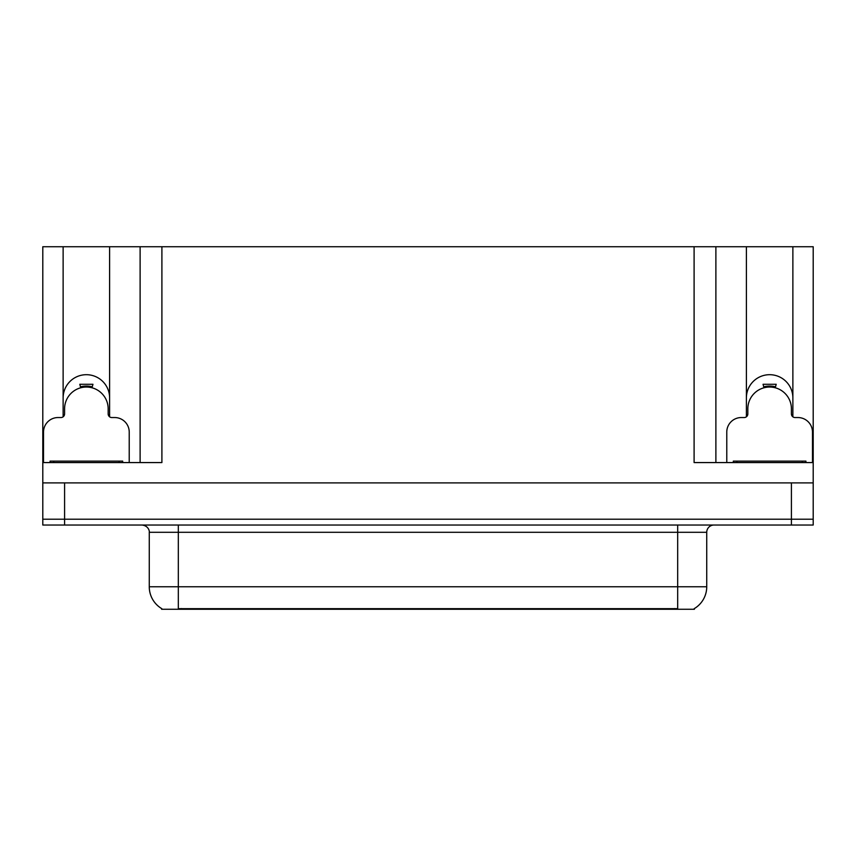 <?xml version="1.0" encoding="UTF-8"?>
<svg xmlns="http://www.w3.org/2000/svg" width="856" height="856" viewBox="0 0 856 856"><rect width="100%" height="100%" fill="white"/><g stroke="black" fill="none" stroke-linecap="round" stroke-linejoin="round"><path stroke-width="1.28" d="M694.387 608.552L694.387 609.269L161.613 609.269L161.613 608.552M63.13 397.933A23.24 23.24 0 0 1 86.37 374.693A23.24 23.24 0 0 1 109.611 397.933M64.585 525.028L813.2 525.028L813.2 519.218L42.8 519.218L42.8 482.902L64.585 482.902L64.585 519.218L42.8 519.218L42.8 525.028L64.585 525.028L64.585 519.218L813.2 519.218L813.2 482.902L64.585 482.902M109.611 416.819L109.611 246.731L694.098 246.731L694.098 462.572L813.2 462.572L813.2 482.902M63.13 416.819L63.13 246.731L42.8 246.731L42.8 462.572L161.902 462.572L161.902 246.731M42.8 462.572L42.8 482.902M792.87 416.819L792.87 246.731L813.2 246.731L813.2 462.572M140.117 246.731L140.117 462.572M694.098 246.731L715.884 246.731L715.884 462.572M715.884 246.731L746.389 246.731L746.389 416.819M792.87 246.731L746.389 246.731M63.13 246.731L109.611 246.731M792.87 397.933A23.24 23.24 0 0 0 769.63 374.693A23.24 23.24 0 0 0 746.389 397.933M161.827 608.68A25.423 25.423 0 0 1 149.265 586.756L178.316 586.756L178.316 608.68L677.685 608.68L677.685 586.756L706.735 586.756L706.735 532.293A7.265 7.265 0 0 1 714 525.028M149.265 586.756L149.265 532.293C149.639 531.116 148.398 525.702 142 525.028M694.173 608.68A25.423 25.423 0 0 0 706.735 586.756M80.732 387.779L79.801 384.28L92.951 384.28L92.009 387.779M129.224 462.572L129.224 432.066A14.52 14.52 0 0 0 114.693 417.546L111.794 417.546A3.627 3.627 0 0 1 108.166 413.908L108.166 408.826A21.785 21.785 0 0 0 86.37 387.04A21.785 21.785 0 0 0 64.585 408.826L64.585 413.908A3.627 3.627 0 0 1 60.958 417.546L58.048 417.546A14.52 14.52 0 0 0 43.528 432.066L43.528 462.572M63.13 415.053L64.5 414.689M108.241 414.689L109.611 415.053M763.991 387.779L763.049 384.28L776.199 384.28L775.269 387.779M812.472 462.572L812.472 432.066A14.52 14.52 0 0 0 797.953 417.546L795.042 417.546A3.627 3.627 0 0 1 791.415 413.908L791.415 408.826A21.785 21.785 0 0 0 769.63 387.04A21.785 21.785 0 0 0 747.834 408.826L747.834 413.908A3.627 3.627 0 0 1 744.206 417.546L741.307 417.546A14.52 14.52 0 0 0 726.776 432.066L726.776 462.572M746.389 415.053L747.759 414.689M791.5 414.689L792.87 415.053M50.065 462.572L50.065 461.117L122.686 461.117L122.686 462.572M805.935 461.117L805.935 462.572L805.935 461.117L733.314 461.117L733.314 462.572M791.415 482.902L791.415 525.028M674.774 609.269L674.774 608.552M181.226 609.269L181.226 608.552M677.685 525.028L677.685 532.293L149.265 532.293M706.735 532.293L677.685 532.293L677.685 586.756L178.316 586.756L178.316 525.028M92.073 387.554A22.031 22.031 0 0 0 80.678 387.554M92.266 386.837A22.759 22.759 0 0 0 80.485 386.837M775.322 387.554A22.031 22.031 0 0 0 763.927 387.554M775.515 386.837A22.759 22.759 0 0 0 763.734 386.837M119.059 461.117L119.059 462.572M53.693 461.117L53.693 462.572M802.307 461.117L802.307 462.572M736.941 461.117L736.941 462.572"/></g></svg>
